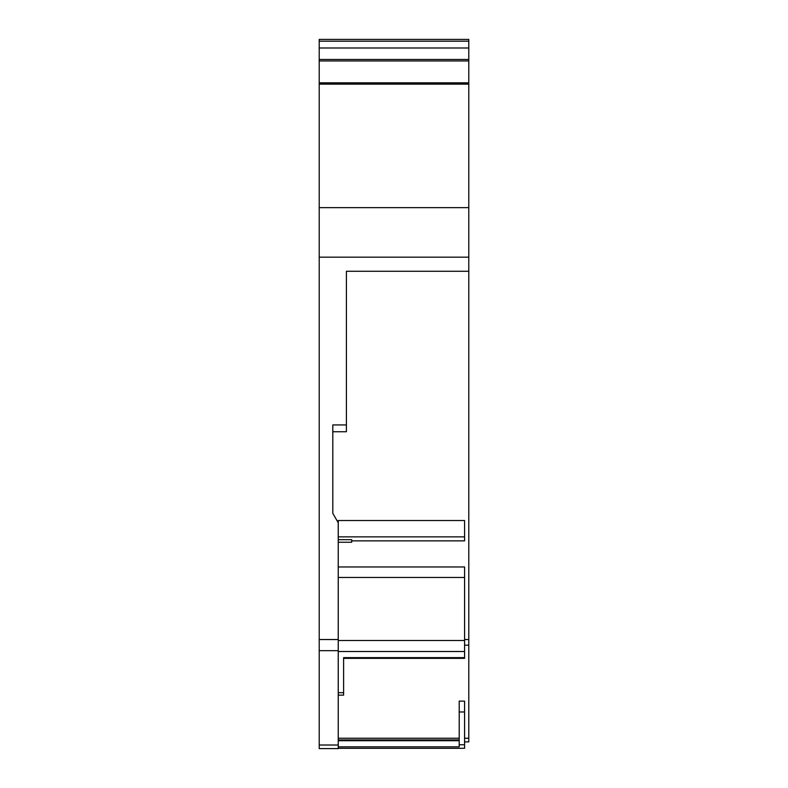 <?xml version="1.0" encoding="UTF-8"?>
<svg xmlns="http://www.w3.org/2000/svg" width="788" height="788" viewBox="0 0 788 788"><rect width="100%" height="100%" fill="white"/><g stroke="black" fill="none" stroke-linecap="round" stroke-linejoin="round"><path stroke-width="1.18" d="M338.249 651.509L464.585 651.509L464.585 640.506L338.249 640.506L338.249 651.509L464.585 651.509L464.585 657.625L343.617 657.625L343.617 692.711L338.249 692.711L338.249 651.509L464.585 651.509L464.585 657.625L343.617 657.625L343.617 692.711L338.249 692.711L338.249 695.016L338.249 577.466L464.585 577.466L464.585 640.506L338.249 640.506L338.249 577.466L464.585 577.466L464.585 651.509L464.585 640.506L338.249 640.506L338.249 694.376M459.207 740.72L338.249 740.72L459.207 740.72L338.249 740.72L338.249 739.932L459.207 739.932M338.249 740.72L338.249 746.847L459.207 746.847L459.207 744.759L464.585 744.759L464.585 711.978L459.207 711.978L459.207 744.759L464.585 744.759L464.585 701.123L459.207 701.123L459.207 744.759L464.585 744.759L464.585 711.978L459.207 711.978L459.207 744.286M338.249 746.847L338.249 748.305L338.249 746.847L459.207 746.847L459.207 744.67L459.207 746.847L338.249 746.847L338.249 748.305L464.585 748.305L464.585 744.67M319.209 82.829L319.209 60.962L468.791 60.962L468.791 82.829L319.209 82.829L319.209 59.474L468.791 59.474L468.791 82.829L319.209 82.829L319.209 60.962L468.791 60.962L468.791 82.829L319.209 82.829M338.249 748.305L464.585 748.305L338.249 748.305M464.585 577.466L464.585 566.956L338.239 566.966L338.249 577.466L464.585 577.466L464.585 566.956L338.249 566.956L464.585 566.956L464.585 640.506M351.684 540.864L464.585 540.864L351.684 540.864L464.585 540.864L464.585 536.874L338.249 536.874L338.249 520.513L338.249 536.874L338.249 520.513L464.585 520.513L464.585 536.874L464.585 520.513L338.249 520.513L464.585 520.513L464.585 540.864L464.585 536.874L338.249 536.874L338.249 539.681L351.684 539.681L351.684 542.252L338.249 542.252L338.249 539.681L351.684 539.681L351.684 542.252L338.249 542.252L338.249 539.681L351.684 539.681L351.684 542.252L338.249 542.252L338.249 536.874L338.249 539.681M464.585 651.509L464.585 657.625L343.617 657.625L343.617 695.016L343.617 692.711L338.249 692.711M343.617 657.625L343.617 658.285M338.249 577.466L338.249 640.506M459.207 738.238L338.239 738.238M459.207 711.978L459.207 701.123L464.585 701.123L459.207 701.123L459.207 711.978L464.585 711.978L464.585 701.123L464.585 711.978M319.209 60.962L319.209 47.999L468.791 47.999L468.791 60.962L319.209 60.962L319.209 59.474L468.791 59.474L468.791 60.962M468.791 84.139L468.791 207.628L319.209 207.628L319.209 84.139L468.791 84.139L468.791 207.628L319.209 207.628L319.209 84.139L468.791 84.139L468.791 82.917L319.209 82.917L319.209 84.139L468.791 84.139L468.791 82.917L319.209 82.917L468.791 82.917L468.791 639.531L468.791 271.269L346.405 271.269L346.405 431.735L332.802 431.735L332.802 513.333L332.802 424.939L332.802 513.333L338.239 522.759L338.239 744.936M464.585 639.531L468.791 639.531L464.585 639.531L468.791 639.531L468.791 645.165L468.791 257.154L468.791 271.269L346.405 271.269L346.405 424.939L332.802 424.939L332.802 513.333L338.239 522.759L338.239 639.531L319.209 639.531L319.209 257.154L468.791 257.154L468.791 207.628L468.791 257.154L319.209 257.154L468.791 257.154M464.585 738.238L468.791 738.238L468.791 741.882L464.585 741.882L468.791 741.882L468.791 738.238L464.585 738.238L468.791 738.238L468.791 645.165L464.585 645.165L468.791 645.165L468.791 639.531M319.209 59.474L319.209 47.999L468.791 47.999L468.791 41.173L319.209 41.173L319.209 47.999L468.791 47.999L468.791 59.474L319.209 59.474L319.209 41.695M332.802 427.421L332.802 424.939L346.405 424.939L346.405 431.735L332.802 431.735L346.405 431.735L346.405 424.939L332.802 424.939M319.209 257.154L319.209 745.015L338.239 745.015L338.239 748.6L319.209 748.6L338.239 748.6L319.209 748.6L319.209 745.015L338.239 745.015L338.239 650.671L338.239 745.015L319.209 745.015L319.209 650.671L338.239 650.671L338.239 639.531L319.209 639.531L319.209 650.671L338.239 650.671L338.239 639.531L319.209 639.531L319.209 84.139M468.791 47.999L468.791 39.4L319.209 39.4L468.791 39.4L468.791 59.474M464.585 741.882L468.791 741.882L468.791 645.165L464.585 645.165M319.209 39.4L319.209 41.173L468.791 41.173L319.209 41.173L319.209 39.4L319.209 41.173L468.791 41.173L468.791 39.4L319.209 39.4M319.209 744.936L319.209 650.671L338.239 650.671M459.207 744.67L459.207 746.847M464.585 536.874L338.249 536.874M343.617 694.376L343.617 692.711M468.791 738.238L468.791 645.165M338.239 639.531L338.239 522.759L332.802 513.333M346.405 424.939L346.405 271.269L468.791 271.269M468.791 207.628L319.209 207.628M319.209 639.531L319.209 650.671M464.585 658.354L343.617 658.354M338.249 695.134L343.617 695.134"/></g></svg>
